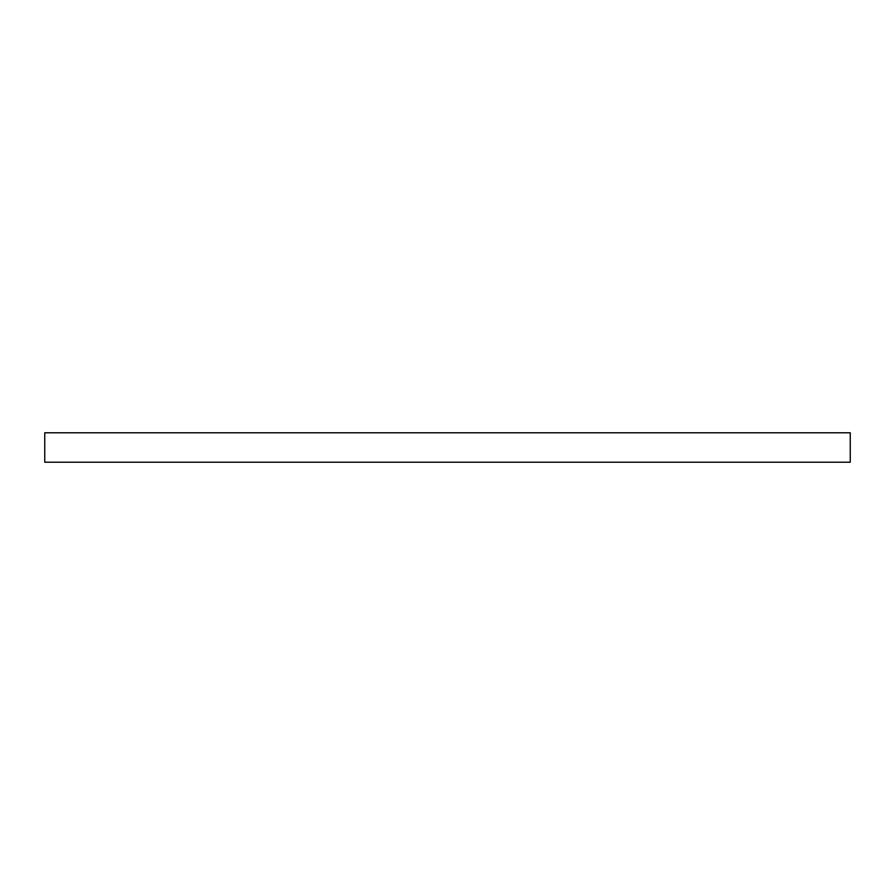 <?xml version="1.0" encoding="UTF-8"?>
<svg xmlns="http://www.w3.org/2000/svg" width="895" height="895" viewBox="0 0 895 895"><rect width="100%" height="100%" fill="white"/><g stroke="black" fill="none" stroke-linecap="round" stroke-linejoin="round"><path stroke-width="1.34" d="M850.25 462.212L44.75 462.212L44.75 432.788L850.25 432.788L850.25 462.212"/></g></svg>
